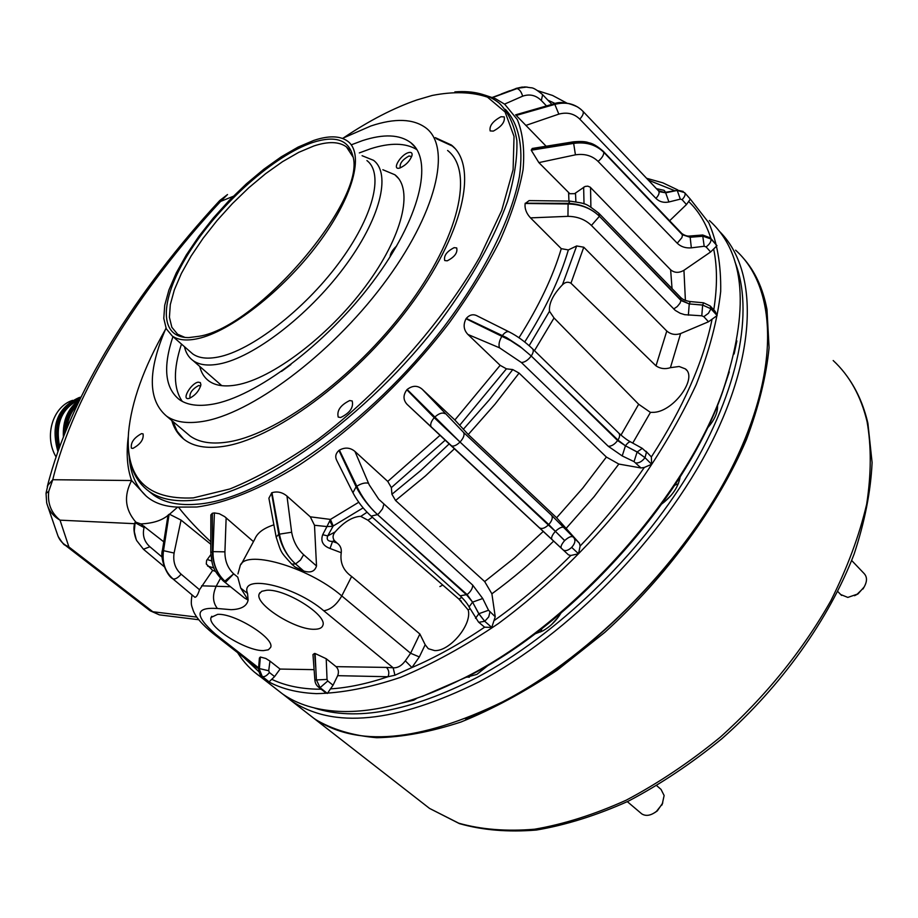 <?xml version="1.0" encoding="UTF-8"?>
<svg xmlns="http://www.w3.org/2000/svg" width="918" height="918" viewBox="0 0 918 918"><rect width="100%" height="100%" fill="white"/><g stroke="black" fill="none" stroke-linecap="round" stroke-linejoin="round"><path stroke-width="1.38" d="M454.158 247.653C446.756 251.475 443.612 255.766 444.725 260.54L447.215 260.827C454.639 257.017 457.795 252.725 456.694 247.929L454.158 247.653M171.804 420.547C174.236 428.993 178.7 435.545 185.207 440.227C194.123 446.538 206.435 448.65 222.133 446.573C271.946 440.319 354.337 380.5 408.82 307.541C463.579 234.606 478.668 165.928 451.3 144.975L435.27 137.631M569.596 201.099L529.089 200.606L525.119 203.612C524.58 208.684 526.381 213.446 530.512 217.876L561.277 248.663L568.345 249.925L576.676 245.955L583.779 247.217L570.962 283.214L656.003 365.857C660.306 368.761 665.114 369.369 670.415 367.682L679.148 366.489L685.333 368.875C697.898 377.631 674.34 410.828 654.362 412.308L650.437 412.4L638.664 404.253L554.036 317.984L534.471 350.676M529.158 345.661L549.492 311.259L554.036 317.984M549.492 311.259C548.78 303.388 553.084 294.586 562.413 284.844L576.676 245.955M570.962 283.214C568.012 281.516 565.167 282.055 562.413 284.844M372.375 517.259L367.957 520.231L458.977 599.121L468.18 609.977C472.403 624.274 449.809 651.608 434.581 650.575L428.27 648.693L425.183 644.734L419.87 634.017L351.64 576.47L341.771 595.92L410.598 653.26L419.87 634.017M341.244 552.728L330.021 548.471C322.872 545.762 320.428 541.172 322.7 534.701L327.703 535.928C326.315 539.577 327.921 541.413 332.557 541.436L337.101 543.077C340.314 545.407 341.691 548.62 341.244 552.728C339.867 562.711 343.332 570.617 351.64 576.47M337.101 543.077L334.301 540.507L332.557 541.436L330.021 548.471M322.7 534.701L326.946 526.565L314.495 525.268L310.284 516.823L330.446 519.416L333.2 525.991L327.703 535.928L335.219 531.866C332.706 534.804 332.408 537.684 334.301 540.507M335.219 531.866C343.275 522.652 351.25 517.511 359.145 516.432L360.785 516.398L367.062 512.233M500.987 116.735C492.759 121.233 489.156 125.973 490.166 130.93L493.333 131.102C501.584 126.615 505.21 121.876 504.223 116.896L500.987 116.735M141.533 433.629C133.948 437.783 130.563 442.625 131.377 448.156L132.88 448.409C140.477 444.278 143.874 439.435 143.082 433.881L141.533 433.629M349.701 400.546C340.498 405.125 336.665 410.633 338.226 417.082L340.658 417.518C349.896 412.974 353.74 407.454 352.202 400.982L349.701 400.546M266.69 590.251L261.699 591.318L259.22 593.935C254.297 604.113 295.607 630.287 314.725 629.266C319.361 629.186 322.08 627.878 322.872 625.342C327.588 615.175 285.211 588.599 266.69 590.251M217.646 614.36L211.117 617.412C206.642 626.432 246.104 651.298 263.558 650.598L268.389 649.783L270.661 647.351C274.964 638.354 234.549 613.109 217.646 614.36M324.547 691.874L327.37 693.434L320.084 687.662L316.389 679.859L315.103 653.501L314.484 653.478L312.969 654.58L314.885 680.02L327.037 679.423L327.76 680.984L333.05 685.207L330.48 688.879C348.117 687.754 367.303 683.703 388.027 676.738L337.686 675.671L333.05 685.207M210.807 552.349L210.865 514.906L212.356 513.265L212.425 551.718C212.701 563.824 216.832 573.624 224.818 581.128L222.902 580.612M244.624 598.088L248.124 600.108L240.734 588.094L237.751 577.135L233.688 573.853L225.839 581.978L223.912 581.461L244.624 598.088M729.271 371.859L722.087 393.443C684.667 499.736 571.891 624.871 466.344 677.209L422.246 696.406M275.182 688.213L282.652 694.019C297.524 704.404 316.274 710.176 338.903 711.37C374.728 713.034 416.462 701.903 464.106 677.977C570.812 625.055 685.023 498.325 722.845 390.884C749.88 310.043 745.393 253.253 709.385 220.527M165.355 329.631C143.644 367.808 131.377 402.073 128.554 432.424C125.181 478.255 146.765 500.08 193.319 497.889L229.936 488.95C257.579 477.67 287.036 461.054 318.328 439.091C381.395 391.263 442.625 322.149 479.839 256.891L501.687 210.52L513.105 169.669L514.034 136.403L505.107 112.019L487.492 97.147C471.99 91.869 453.572 91.307 432.252 95.449L416.795 99.982C393.627 108.014 369.323 120.568 343.871 137.631M454.858 91.903C473.298 90.457 488.101 94.221 499.289 103.183C508.365 112.306 514.229 124.756 516.868 140.546C517.465 158.137 514.355 178.459 507.516 201.49C494.263 238.29 472.277 277.649 441.547 319.533C367.911 417.208 257.579 494.848 193.721 500.23C174.982 502.02 160.168 499.128 149.278 491.555C135.095 481.216 128.084 464.864 128.222 442.522M684.828 192.918L690.313 199.114L686.457 204.553L669.635 220.745M710.704 238.267L716.981 245.691L710.624 251.968L683.944 270.294L685.402 300.404M710.532 306.325L715.145 311.363L717.119 315.551L708.501 321.77L680.605 333.555L670.415 367.682M645.939 451.186L651.367 456.946L651.631 464.29L644.31 467.457L640.982 467.962L634.028 461.628L622.22 455.936L608.29 446.297L521.378 362.507L499.484 347.796L467.928 334.462L500.161 365.33L506.426 368.829L512.76 369.575L519.083 373.098L606.385 457.049L618.824 464.06L640.982 467.962M579.419 543.295L556.618 517.775L468.26 434.524L454.858 420.008L422.28 389.301L463.533 432.389L551.672 515.388L579.419 543.295L580.119 546.026L578.547 553.772L570.858 555.47L568.46 554.851L563.273 550.031C565.545 551.328 568.357 550.444 571.673 547.369L578.547 553.772M495.227 616.747L491.887 593.797L484.67 581.564L395.566 500.494L391.929 494.263L391.355 487.607L387.752 481.422L354.956 451.449L369.208 484.842L378.732 499.22L472.69 585.099L482.73 598.513L488.525 610.252L495.227 616.747L491.773 627.419L484.601 627.189L478.794 622.289L484.738 621.302L491.773 627.419M425.183 644.734L419.342 656.932L411.941 667.535L394.924 675.235L388.027 676.738C389.45 673.043 388.922 669.945 386.444 667.42L393.168 667.799C397.643 668.086 401.694 665.757 405.32 660.822L411.941 667.535C435.58 657.391 459.803 643.943 484.601 627.189M327.37 693.434L330.48 688.879M148.888 491.279L153.845 495.261C164.792 502.892 179.653 505.829 198.414 504.085C261.733 498.91 370.379 423.244 443.899 326.911C484.738 272.692 511.487 218.392 519.439 176.394C523.719 146.1 518.544 123.368 505.359 109.345M168.017 515.365C161.729 520.563 152.663 523.409 140.798 523.914L135.887 522.17C125.032 509.674 123.597 495.789 131.607 480.516L146.249 496.145C153.972 502.938 164.448 506.598 177.69 507.103L196.785 507.011C225.541 503.213 260.907 488.961 299.67 464.772C351.904 430.324 406.444 378.79 449.109 323.033C469.305 295.022 486.253 267.597 499.931 240.757C511.487 214.789 519.209 191.059 523.088 169.555C524.775 149.703 522.858 133.041 517.327 119.581L504.716 104.239L495.468 98.674L484.727 95.082M224.818 581.128L225.839 581.978L224.841 581.128C216.889 573.624 212.93 563.79 212.976 551.638L214.41 512.933L212.483 513.242M214.41 512.933L219.299 513.724L224.646 516.616L253.46 541.62M241.365 564.088L254.871 539.015C257.269 532.91 263.592 528.194 273.816 524.855M271.831 492.771L268.894 498.187L276.18 537.11L278.751 534.265C281.413 546.267 287.013 556.159 295.562 563.939C287.059 556.147 281.677 546.153 279.416 533.955L271.969 492.702C277.305 491.107 282.308 492.232 286.978 496.087L291.649 532.233C293.312 541.368 297.306 548.861 303.64 554.702L316.515 565.97C314.84 571.478 310.571 573.165 303.72 571.007L295.137 567.049L291.752 564.122L295.562 563.939L303.72 571.007M310.284 516.823L286.978 496.087M339.258 450.222L338.799 450.566C335.667 453.481 334.955 456.716 336.665 460.262L352.937 492.736L356.104 486.769C361.646 497.292 368.784 506.575 377.493 514.596C368.829 506.552 361.933 497.097 356.815 486.242L339.408 450.107C345.076 447.077 350.263 447.525 354.956 451.449M406.881 389.817L434.203 417.69L460.033 442.04L407.179 389.507L406.743 389.955C403.025 395.165 403.117 399.938 407.03 404.299L408.476 405.664M407.179 389.507L407.317 389.37C412.664 385.331 417.656 385.308 422.28 389.301M466.057 318.753L510.741 340.681L521.711 347.933L531.235 356L519.703 346.224L506.702 337.675L466.298 318.42L465.954 318.902C463.016 324.811 463.682 329.998 467.928 334.462M466.298 318.42L466.413 318.271C469.855 314.495 473.631 313.795 477.739 316.182L508.733 331.685M531.235 149.99L573.44 142.978C585.753 141.475 595.874 144.596 603.803 152.331L603.149 151.16C597.251 146.054 592.42 143.242 588.679 142.738C586.051 141.51 580.956 141.2 573.417 141.831L532.222 148.475L531.27 150.288L538.866 162.612L569.826 193.721L574.553 193.675L585.099 186.446L587.807 186.159L590.171 187.157L670.622 269.789C674.512 273.002 678.953 273.174 683.944 270.294M516.283 115.484L546.153 146.26M367.957 520.231L360.785 516.398M146.249 496.145C136.013 486.678 130.333 473.413 129.197 456.372M635.956 462.97C639.18 463.142 642.187 461.375 644.998 457.669L637.172 451.954L627.614 446.94L637.115 452.035L644.998 457.669L651.631 464.29M634.028 461.628L637.115 452.035L642.279 448.363L646.467 452.218L644.998 457.669M627.614 446.94L625.445 445.792C627.843 442.614 629.645 441.351 630.861 442.04L642.003 448.202M178.379 507.126C187.215 518.326 198.036 529.881 210.819 541.792M608.29 446.297C611.537 446.332 614.647 444.404 617.596 440.537L617.929 440.055L531.235 356L617.596 440.537L625.445 445.792L617.929 440.055C619.902 436.968 620.166 434.627 618.698 433.032L532.75 349.001M622.22 455.936L625.445 445.792M567.749 554.185L407.454 404.712M561.346 548.253L561.242 548.149C560.519 546.566 561.644 544.064 564.616 540.633L557.111 533.06L564.696 540.564C568.242 537.374 570.87 536.112 572.568 536.789M557.111 533.06L555.379 531.35C559.142 527.953 561.908 526.634 563.698 527.402M539.52 527.793L539.715 527.965C542.033 529.17 544.913 528.171 548.344 524.97L548.769 524.534L460.033 442.04L548.344 524.97L555.379 531.35L548.769 524.534C552.028 520.816 553.003 517.763 551.672 515.388M551.947 539.417L551.856 539.314C551.018 537.673 552.188 535.022 555.379 531.35M338.937 450.463L356.104 486.769L356.815 486.242C361.21 483.465 365.1 482.466 368.451 483.224M475.524 618.342L478.875 613.706L473.734 604.285L478.794 613.763L484.738 621.302L478.875 613.706L488.525 610.252M473.734 604.285L472.575 602.128L482.73 598.513M460.193 595.793L467.09 594.566L377.493 514.596L466.619 594.887L472.575 602.128L467.09 594.566C470.785 591.605 472.655 588.449 472.69 585.099M478.507 622.048L469.087 606.936L472.575 602.128M469.121 607.005L469.087 606.936C467.664 604.033 464.783 600.395 460.457 596.034L371.124 516.134L377.493 514.596L378.973 513.369L382.554 508.813L383.804 504.452M274.585 676.589L280.07 669.061L269.961 661.098L268.71 670.748L269.41 672.527L274.585 676.589L269.1 681.833L268.297 681.213M261.917 676.268L259.346 669.142L260.161 659.273L259.301 669.119L262.25 676.497L269.1 681.833M260.161 659.273L260.356 657.024L265.784 658.458L269.961 661.098M265.784 658.458L260.356 657.024L259.415 658.022L258.555 668.384L268.71 670.748M258.543 668.556L256.845 667.696M163.725 541.792L140.798 523.914M530.512 217.876L567.955 216.338C577.411 216.476 585.236 219.517 591.41 225.449L675.269 310.399L680.146 313.256L684.736 314.69L701.788 315.803L703.808 316.676L708.501 321.77M583.779 247.217L666.789 331.031C670.806 334.427 675.407 335.265 680.605 333.555M710.234 305.992L710.934 308.792L702.637 305.097L691.736 304.133L702.649 305.028L710.934 308.792L717.119 315.551M525.245 203.199L568.253 203.348C580.796 203.968 591.192 208.271 599.431 216.281C591.192 208.306 580.738 204.209 568.093 203.98L525.165 203.475M691.736 304.133L689.246 303.927L688.362 315.184M710.211 305.981L703.59 302.814L702.637 305.097L701.788 315.803M567.955 216.338L568.093 203.98L569.986 201.111C587.245 203.899 585.041 202.752 598.834 213.251L599.431 216.281L681.145 300.152L689.246 303.927L681.064 300.565L599.431 216.281L591.41 225.449M703.463 302.791L690.29 301.574L689.246 303.927M538.866 162.612L575.425 154.832C584.605 153.467 592.167 155.658 598.1 161.419L677.243 243.224C680.823 246.747 685.528 248.296 691.334 247.849L704.186 246.265L706.114 246.931L710.624 251.968M710.44 237.969L711.037 239.013L703.073 236.224L692.574 237.062L703.062 236.167L711.037 239.013L716.981 245.691M692.574 237.062L690.175 237.269L682.361 234.756L603.803 152.331C595.885 144.619 585.799 141.659 573.509 143.426L531.258 150.185M598.1 161.419C601.933 158.183 603.826 155.153 603.803 152.331L682.292 234.446L690.175 237.269L691.334 247.849M689.82 236.018L702.614 235.008L704.186 246.265M681.925 233.62C684.931 235.593 687.536 236.396 689.728 236.029L690.175 237.269M525.807 125.433L558.832 114.119C567.129 111.916 574.106 113.591 579.786 119.122L655.945 198.391C659.388 201.799 663.714 202.993 668.901 201.983L680.318 199.126L682.097 199.642L686.457 204.553M516.123 115.312L554.564 104.147C564.972 101.542 573.922 103.424 581.415 109.793M684.564 192.608L677.243 190.428L665.676 192.814L658.527 190.841L582.815 111.158C575.253 103.745 565.924 101.496 554.828 104.388L516.226 115.427M579.786 119.122C582.987 115.542 583.986 112.88 582.815 111.158L658.332 190.669L665.676 192.814L668.901 201.983M667.822 192.367L677.209 190.393L680.318 199.126M664.907 192.378L677.209 190.393M659.583 191.713L665.676 192.814M656.427 188.638L664.058 190.324L665.493 192.264M134.567 523.685L60.026 520.162L68.93 546.979C63.193 544.489 59.395 540.404 57.536 534.712L47.736 506.22M314.105 669.658L280.07 669.061M215.627 571.444L212.666 570.399L206.275 563.996L206.619 560.439L210.853 554.587M177.69 507.103L169.52 514.252L181.053 520.093L210.819 544.271M233.264 196.314L220.618 201.409L219.723 200.56C136.633 290.18 70.25 395.107 47.3 486.655M46.084 492.955L47.851 485.324L52.762 479.724L48.757 491.325L46.038 493.391L46.669 502.754C48.551 510.27 53.003 516.077 60.026 520.162C51.11 512.864 47.357 503.248 48.757 491.325M181.053 520.093L174.087 553.038L163.519 550.674L162.463 550.031L168.04 515.182L169.107 514.275L163.163 550.513C161.775 562.275 165.045 571.73 172.997 578.891C165.068 571.753 161.912 562.344 163.519 550.674L169.107 514.275M135.887 522.17L134.671 523.191C133.339 527.839 133.867 533.312 136.243 539.612M196.842 617.103L152.824 611.744L68.93 546.979L64.191 544.466M128.325 436.337C126.076 453.389 127.177 468.123 131.607 480.516L52.762 479.724C73.692 393.466 138.859 289.377 220.618 201.409L227.515 194.536L219.723 200.56M542.894 94.944L551.89 104.365M212.666 570.399L199.504 589.723C197.978 594.577 196.475 597.113 194.983 597.308L194.352 596.78M314.495 525.268L316.515 565.97M337.686 675.671C339.029 672.102 338.49 669.096 336.068 666.652L326.211 658.722L315.103 653.501M226.149 517.798L224.921 551.844C224.853 560.909 227.779 568.242 233.688 573.853L224.841 581.128M144.401 526.335L144.057 527.586C142.256 535.24 144.206 541.631 149.898 546.761L162.153 557.111M135.141 522.457L134.257 531.407L136.231 539.577M136.679 540.553L136.713 540.622C134.12 535.137 133.626 529.319 135.21 523.145L135.439 522.308M504.556 104.113L522.663 96.172C529.652 93.751 535.871 95.197 541.322 100.521L546.485 105.903M492.645 97.48L516.364 88.438L527.024 87.015M541.322 100.521L542.653 94.68C536.938 89.895 533.094 87.6 531.12 87.795L524.993 86.923L519.817 87.543L492.725 97.515M174.087 553.038C172.848 561.77 175.2 568.816 181.121 574.175L199.504 589.723M271.533 492.909L278.751 534.265L291.649 532.233M442.786 585.03L439.894 586.579M237.923 573.934L239.931 566.739C242.845 548.31 307.507 566.211 341.771 595.92C336.631 604.778 330.618 609.713 323.744 610.745L393.168 667.799L394.924 675.235M329.711 520.942L326.946 526.565L332.706 526.312L329.711 520.942L330.446 519.416L358.789 502.238M401.591 703.085L413.708 700.216L416.852 698.311M465.323 677.564L476.89 674.374L488.938 664.724M534.976 633.868L542.767 630.895C550.134 626.787 556.17 620.901 560.875 613.224M541.941 628.555L540.702 631.928M558.5 616.827L551.523 624.63M671.391 495.043L664.311 502.031M314.197 707.927C355.932 721.651 410.162 711.53 476.867 677.541C555.734 635.577 638.664 556.159 689.062 472.931C739.392 389.588 754.091 309.928 734.951 261.905M283.031 694.295L290.903 700.457C332.936 729.248 395.624 723.063 478.978 681.879C568.931 634.372 663.129 538.143 710.842 443.91C758.647 349.517 757.281 268.481 719.31 231.221M306.119 712.299L313.761 718.255C356.448 747.573 419.4 742.1 502.628 701.834C593.567 654.729 688.087 557.628 734.308 462.741C780.644 367.67 776.295 286.577 735.605 250.178M662.004 503.798C672.366 495.858 678.425 486.873 680.169 476.844M734.125 353.969L736.89 340.899M707.193 428.35C714.502 420.169 717.956 412.434 717.543 405.125M678.333 483.706L674.719 485.289M184.461 346.683C185.792 352.753 188.66 357.389 193.044 360.579C199.252 365.008 208.088 366.121 219.528 363.918C253.391 357.515 307.748 316.079 343.917 267.654C380.27 219.218 391.516 173.777 373.523 160.317L362.082 155.704M189.911 351.456L192.688 353.889C198.69 358.158 207.238 359.202 218.335 357.01C250.993 350.642 303.342 310.594 338.214 263.914C373.259 217.245 384.217 173.479 366.913 160.57M197.565 338.685C229.97 331.846 282.434 291.213 317.708 244.291C353.143 197.381 364.675 153.776 347.75 141.269C340.085 135.692 328.747 135.416 313.738 140.431L298.075 147.098L281.229 156.84L263.776 169.268L246.265 183.944L229.27 200.376L213.286 218.048L198.827 236.408L186.354 254.894L176.267 272.921L168.958 289.904L164.724 305.246L163.783 318.397L166.284 328.805L172.251 335.999C178.115 340.142 186.549 341.037 197.565 338.685M312.487 142.565C274.367 155.452 221.272 202.763 190.829 249.857C160.111 296.939 156.955 337.962 188.867 337.583L198.965 336.298C258.015 327.485 367.418 198.483 352.753 155.739C348.507 139.616 335.093 135.221 312.487 142.565M352.96 156.921L346.442 146.903C339.075 141.533 328.196 141.234 313.818 145.985L298.729 152.354L282.514 161.683L265.692 173.628L248.824 187.731L232.438 203.555L217.038 220.572L203.107 238.267L191.082 256.076L181.385 273.449L174.363 289.813L170.3 304.604L169.417 317.261L171.85 327.29L177.599 334.244L185 337.434M465.518 718.783C581.679 676.933 718.025 533.76 754.389 413.972M742.823 257.568C754.906 270.925 762.961 288.229 766.978 309.492L769.077 347.704C766.278 376.139 758.75 406.731 746.495 439.458C718.151 505.956 666.824 576.263 604.801 632.376L557.088 670.255C524.453 692.011 492.427 709.27 460.997 722.007C430.519 731.979 402.428 737.211 376.701 737.716C352.741 735.639 332.167 729.466 314.977 719.196L307.323 713.24M72.591 400.351C52.693 406.582 43.743 436.509 56.044 456.866M80.979 397.081L79.177 397.551C57.616 407.271 50.524 425.241 57.903 451.484M58.66 449.35C52.464 423.611 59.888 406.226 80.922 397.184M80.463 398.125C60.967 407.064 53.887 423.623 59.222 447.812M79.9 399.284C61.77 408.051 55.034 423.806 59.681 446.55M79.74 399.628C68.012 408.04 62.562 420.421 63.388 436.784M64.719 433.434C64.788 419.537 69.607 408.659 79.155 400.822M78.225 402.772C70.537 409.876 66.394 419.228 65.775 430.852M76.963 405.435C71.283 411.494 67.943 419.033 66.922 428.063M864.251 586.866L857.974 593.946L854.532 595.702M840.75 594.566L847.83 597.411L857.205 594.187L863.574 587.933C867.303 581.851 867.441 577.009 863.976 573.383L851.675 560.496M717.004 406.433L717.406 409.417M662.762 802.963L657.299 810.915L654.591 812.751M641.085 813.302L641.728 813.853C645.928 816.492 650.862 815.654 656.519 811.317L662.28 804.03L664.127 795.527L661.04 789.411L656.818 785.762M469.362 677.186L466.711 677.025M408.464 152.629C400.317 154.832 391.343 170.564 399.732 168.028L399.961 167.96C406.02 165.183 410.048 160.925 412.067 155.199C412.354 152.767 411.149 151.918 408.464 152.629M411.689 156.553L409.026 155.98C402.44 159.675 399.502 163.565 400.225 167.638L400.466 167.787M198.196 382.163C191.07 383.15 181.179 400.179 188.741 398.492L189.51 398.297C195.408 395.291 199.206 390.793 200.904 384.803L200.342 382.588L198.196 382.163M200.64 386.099L198.77 385.468C192.195 389.06 189.292 393.179 190.026 397.827M290.868 364.572L281.505 371.411M396.702 245.932C392.445 249.891 390.23 253.54 390.07 256.891M182.28 401.384C173.399 388.509 173.123 369.403 181.477 344.066M359.317 152.916L370.574 148.773C390.288 142.497 405.733 142.783 416.91 149.645M351.273 144.826L362.507 140.615C383.609 133.753 399.686 134.43 410.759 142.657C433.984 160.191 420.054 219.046 372.765 281.895C325.695 344.766 254.974 397.483 211.886 404.322C197.886 406.617 187.008 405.022 179.262 399.525C164.919 387.958 162.819 366.982 172.94 336.596M342.425 138.388L370.872 125.984C394.992 117.94 413.398 118.617 426.067 128.038C452.012 147.66 436.486 213.825 382.99 284.718C329.746 355.633 249.96 414.546 202.04 421.546C186.824 423.864 174.971 422.039 166.491 416.061C147.764 400.11 147.591 370.815 165.986 328.162M447.594 150.472C474.136 170.782 459.551 237.211 406.743 307.645C354.187 378.101 274.62 436.004 226.264 442.224C210.911 444.301 198.885 442.258 190.187 436.084L186.056 432.596M436.268 138.675L452.31 146.031L454.8 148.28M382.863 169.738L394.866 174.753C413.869 189.108 402.784 236.419 365.398 286.462C328.208 336.516 271.877 378.882 236.58 384.94C224.715 387.017 215.512 385.721 208.96 381.039C204.324 377.642 201.249 372.777 199.745 366.431M183.577 438.988L177.117 431.242L172.894 421.477M318.5 687.077L320.084 687.662L327.76 680.984M224.921 551.844L212.976 551.638L210.807 552.441C212.127 563.136 211.358 568.678 223.063 580.761M201.627 585.822L230.464 586.717M271.877 679.366C284.305 685.298 298.889 688.557 315.631 689.143L321.185 689.211M690.29 199.091L708.73 222.684C717.165 241.882 721.146 264.832 720.687 291.522C717.463 320.107 709.304 351.112 696.234 384.539C680.353 418.815 660.157 453.343 635.612 488.112C596.207 539.543 548.62 586.453 498.508 623.46C464.978 646.146 432.298 664.104 400.477 677.369C369.77 687.72 341.748 693.147 316.412 693.629C293.932 692.7 275.366 687.134 260.735 676.956L254.171 671.919M674.179 190.462L648.36 180.146M710.911 238.496C706.103 223.453 698.724 211.151 688.764 201.581M713.768 309.871C717.394 286.978 717.36 266.736 713.665 249.157M651.367 456.946C683.061 407.902 703.28 362.094 712.012 319.521M580.119 546.026C604.044 521.068 625.433 494.882 644.31 467.457M494.687 620.178C521.034 601.393 546.428 579.82 570.858 555.47M323.744 610.745C294.035 585.282 239.541 573.486 247.55 593.441L248.124 600.108C246.827 606.19 241.136 609.38 231.038 609.678L217.405 608.496C194.926 606.947 194.306 615.508 215.546 634.189L258.589 667.834M220.515 578.271L216.2 586.212C212.265 594.979 212.666 602.403 217.405 608.496M387.752 481.422L439.986 435.35M454.858 420.008L500.161 365.33M518.957 337.778C538.992 306.015 553.095 276.307 561.277 248.663M568.942 201.088L568.609 192.849M620.97 435.121L638.664 404.253M650.437 412.4L632.743 443.084M499.484 347.796C498.417 344.629 499.243 340.75 501.951 336.16L502.479 335.403C505.038 332.167 507.31 331.019 509.306 331.972C517.052 335.919 524.752 341.485 532.406 348.668C533.863 350.114 533.473 352.558 531.235 356C527.988 360.2 524.706 362.369 521.378 362.507M519.083 373.098L494.882 404.356L468.26 434.524M556.618 517.775L582.804 488.055L606.385 457.049M618.824 464.06L594.072 496.718L566.498 527.976M506.426 368.829L459.803 425.126M463.269 429.36L489.179 399.996L512.76 369.575M563.067 549.859L451.036 445.643C453.285 446.802 456.292 445.597 460.033 442.04C463.636 437.978 464.806 434.765 463.533 432.389M431.529 427.421L431.357 427.249C429.934 424.85 430.886 421.672 434.203 417.69L434.88 417.001C438.976 413.387 442.304 412.274 444.863 413.651M571.673 547.369C574.817 543.8 575.666 540.828 574.243 538.453M450.841 445.482L407.03 404.299M454.421 448.787L425.401 475.983L395.566 500.494M484.67 581.564L514.516 557.869L543.341 531.35M553.703 541.046C533.828 560.68 513.219 578.26 491.887 593.797M445.184 440.204L391.355 487.607M391.929 494.263L420.937 470.372L449.166 443.91M352.971 492.805L352.937 492.736C357.446 501.389 363.505 509.192 371.124 516.134L370.861 515.905M484.738 621.302L488.72 616.907L489.925 612.111M458.977 599.121L461.788 597.32M470.119 608.737L468.18 609.977M363.138 507.872L333.2 525.991M262.25 676.497C264.373 677.163 266.759 675.832 269.41 672.527M243.947 657.609L258.887 671.701M710.934 308.792L708.455 313.29L703.808 316.676M599.167 213.596L680.41 297.18L681.145 300.152L679.963 303.261L677.209 306.589L673.697 308.976M672.045 288.562L670.622 269.789M590.538 187.49L590.894 207.135M584.02 203.888L583.641 187.203M575.494 193.124L575.884 201.708M573.417 141.831L575.425 154.832M711.037 239.013C711.243 241.618 709.603 244.257 706.114 246.931M603.459 151.481L681.604 233.275L682.418 235.249L681.925 237.601L677.243 243.224M515.583 114.842L553.703 103.872L554.828 104.388L558.832 114.119M690.313 199.114L684.576 192.631C685.78 194.272 684.954 196.613 682.097 199.642M658.527 190.841C659.79 192.573 658.929 195.086 655.945 198.391M656.003 365.857L666.789 331.031M207.17 559.521L211.714 560.932M213.951 567.99L207.548 566.039M568.345 249.925C560.026 278.464 545.487 309.148 524.729 341.989M58.201 536.548C62.08 542.572 64.306 545.384 64.868 544.982L150.104 610.768L159.376 614.865L162.647 615.267M198.781 619.73L159.376 614.865L149.645 610.413M555.138 103.493L547.897 100.177M336.068 666.652L386.444 667.42M192.011 594.887C190.485 605.283 191.667 605.375 193.067 610.114C195.339 616.701 202.006 624.504 213.091 633.512L215.546 634.189M240.734 588.094L247.55 593.441M405.32 660.822L410.598 653.26L419.342 656.932M326.211 658.722L327.037 679.423M314.622 653.49L315.631 666.801M134.957 522.583L144.057 527.586M143.415 549.239L149.898 546.761M492.381 97.388L516.777 88.484C519.336 89.103 521.298 91.674 522.663 96.172M172.584 578.615L172.997 578.891C175.246 579.453 177.954 577.881 181.121 574.175M291.534 563.939L291.752 564.122C280.105 551.293 281.562 553.543 276.18 537.11M295.562 563.939L300.461 560.083L303.64 554.702M421.305 801.999L429.544 808.414L458.713 823.182C481.261 829.551 506.541 831.559 534.563 829.218C563.824 824.203 594.382 814.518 626.225 800.175C658.275 783.215 689.59 762.25 720.171 737.28C765.451 696.567 802.343 651.057 830.847 600.751C847.36 567.726 859.305 535.573 866.649 504.303C871.297 474.124 871.434 446.561 867.062 421.603C860.958 396.151 849.666 375.795 833.188 360.533M259.989 592.603L259.22 593.935M211.783 616.276L211.117 617.412M324.938 692.172L318.695 687.238C316.389 685.494 315.115 683.084 314.885 680.031M722.087 393.443L722.845 390.884M466.344 677.209L464.106 677.977M677.633 189.865L662.876 182.843L646.582 178.276M282.652 694.019L260.735 676.956C251.302 670.37 243.591 662.268 237.601 652.652M630.563 441.868C627.648 440.433 623.804 437.599 619.042 433.365M268.859 681.684L262.055 676.382C260.207 675.717 259.037 673.089 258.543 668.476M690.152 301.563C685.769 300.852 682.636 299.509 680.754 297.535M710.429 237.946L702.718 234.997M676.497 189.992L683.187 191.426M577.801 107.073C568.047 102.437 560.106 101.347 554.002 103.78M153.845 495.261L149.278 491.555M213.091 633.512L257.201 667.96M501.343 93.957L509.8 90.733M537.787 90.721L552.602 95.472L566.601 102.965M223.04 580.75L223.923 581.473M164.184 566.67L143.541 549.343L136.713 540.622M515.916 88.449L522.296 87.038M194.719 597.159L172.722 578.73C166.192 575.288 159.778 557.203 162.452 550.111M421.282 566.349L461.341 601.198M685.333 368.875L686.618 370.229M664.058 190.324L664.942 191.334M452.31 146.031L451.3 144.975M313.761 718.255L290.903 700.457M349.574 150.047L346.442 146.903M192.688 353.889L172.251 335.999M221.789 385.675L193.044 360.579M867.9 423.255L872.1 462.557C870.757 491.337 864.767 521.826 854.13 554.059C829.057 619.225 781.241 686.377 721.812 738.772C691.369 763.581 660.157 784.408 628.164 801.253C596.356 815.505 565.74 825.098 536.307 830.056C508.044 832.339 482.42 830.193 459.425 823.63L429.544 808.414L314.977 719.196M867.854 423.049C863.448 404.322 856.104 388.176 845.834 374.613M863.058 588.954L863.574 587.933M857.974 593.946L857.205 594.187M841.576 595.415L837.836 591.582M661.889 805.097L662.28 804.03M657.299 810.915L656.519 811.317M641.728 813.853L627.327 801.655M394.866 174.753L398.584 178.517M166.491 416.061L190.187 436.084M410.759 142.657L415.429 147.465"/></g></svg>

